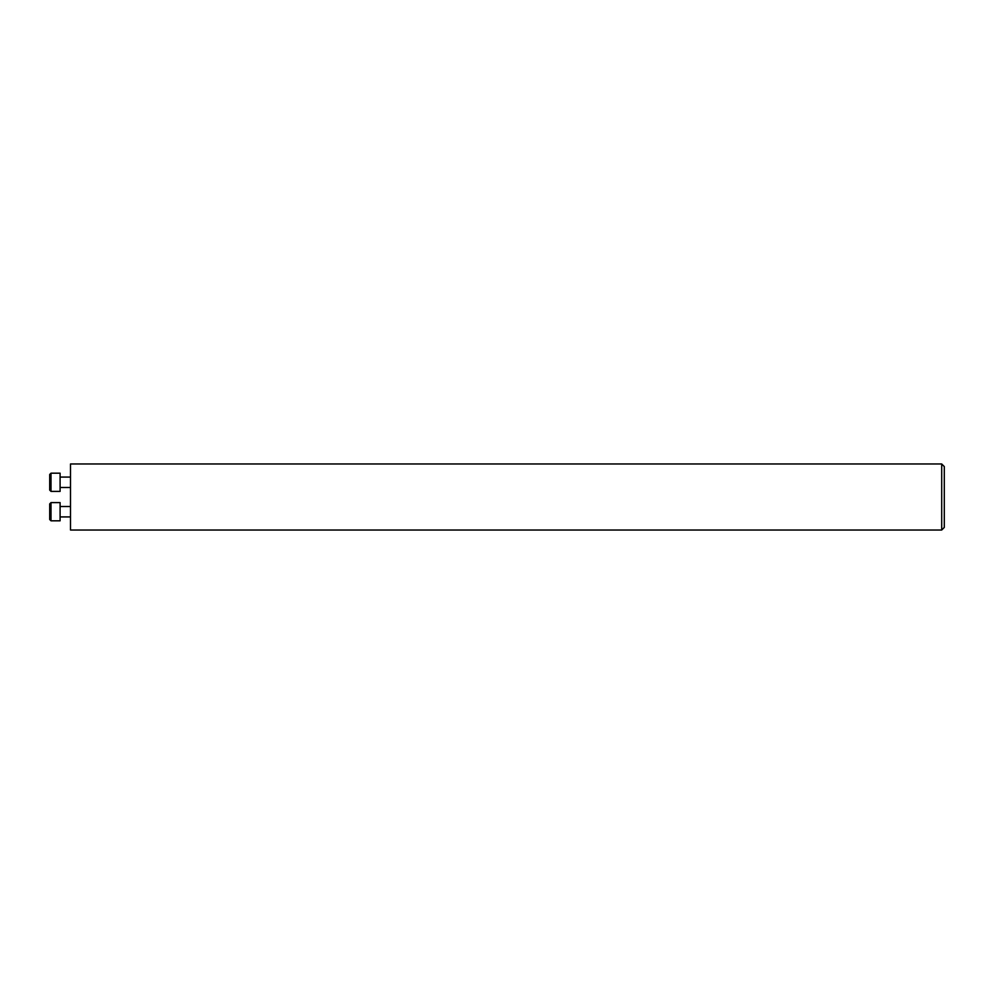 <?xml version="1.0" encoding="UTF-8"?>
<svg xmlns="http://www.w3.org/2000/svg" width="994" height="994" viewBox="0 0 994 994"><rect width="100%" height="100%" fill="white"/><g stroke="black" fill="none" stroke-linecap="round" stroke-linejoin="round"><path stroke-width="1.49" d="M941.703 497L941.703 530.026L70.499 530.026L70.499 463.974L941.703 463.974L941.703 497M941.703 463.974L944.3 466.571L944.3 527.429L941.703 530.026M60.1 502.604L51.005 502.604L49.7 503.908L49.7 519.514L51.005 520.819L60.1 520.819L60.1 502.604L51.005 502.604L51.005 520.819M60.1 506.505L70.499 506.505L60.1 506.505M51.005 473.181L49.7 474.486L49.7 490.092L51.005 491.396L60.1 491.396L60.1 473.181L51.005 473.181L51.005 491.396M60.1 516.917L70.499 516.917M60.1 487.495L70.499 487.495M60.1 477.083L70.499 477.083"/></g></svg>

